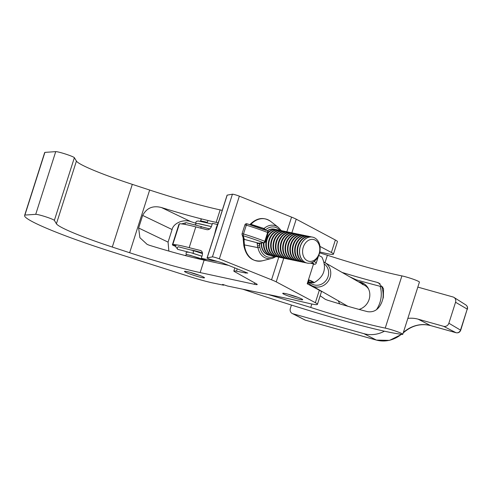 <?xml version="1.0" encoding="UTF-8"?>
<svg xmlns="http://www.w3.org/2000/svg" width="492" height="492" viewBox="0 0 492 492"><rect width="100%" height="100%" fill="white"/><g stroke="black" fill="none" stroke-linecap="round" stroke-linejoin="round"><path stroke-width="0.74" d="M207.329 222.452A10.492 0.916 -162.3 0 0 203.018 221.363A10.492 0.916 -162.3 0 0 200.681 221.08M201.972 277.593A10.492 0.916 -162.3 0 0 204.481 277.777A10.492 0.916 -162.3 0 0 198.153 274.856A10.492 0.916 -162.3 0 0 186.991 271.578A10.492 0.916 -162.3 0 0 184.488 271.393A10.492 0.916 -162.3 0 0 190.81 274.315A10.492 0.916 -162.3 0 0 201.972 277.593M300.212 299.542A10.492 0.916 -162.3 0 0 302.715 299.72A10.492 0.916 -162.3 0 0 296.393 296.799A10.492 0.916 -162.3 0 0 285.225 293.527A10.492 0.916 -162.3 0 0 282.722 293.343A10.492 0.916 -162.3 0 0 289.044 296.264A10.492 0.916 -162.3 0 0 300.212 299.542M245.908 272.347L245.754 272.826L247.753 273.091L222.126 262.802L209.205 259.032A6.63 0.578 17.7 0 1 207.077 257.888L227.083 195.195A6.63 0.578 17.7 0 1 227.193 195.133L232.427 194.199A4.416 0.387 17.7 0 1 233.411 194.315A4.416 0.387 17.7 0 1 239.352 196.16L291.559 217.113A22.091 1.925 17.7 0 1 296.233 219.168L335.359 240.004A25.406 2.214 17.7 0 1 337.432 241.67L333.453 254.143A25.406 2.214 -162.3 0 0 331.38 252.482L319.984 246.412M207.077 257.888A6.63 0.578 17.7 0 1 207.187 257.826L212.421 256.892A4.416 0.387 17.7 0 1 213.399 257.008A4.416 0.387 17.7 0 1 219.346 258.86L271.547 279.807A22.091 1.925 17.7 0 1 276.221 281.861L315.354 302.697A25.406 2.214 17.7 0 1 317.426 304.363A25.406 2.214 17.7 0 1 309.443 303.496L289.554 298.921L227.581 286.036L222.605 284.394M222.513 284.677L223.393 285.163L213.442 283.097A33.142 2.89 17.7 0 1 189.131 276.424L111.174 251.597A92.791 8.087 17.7 0 1 24.6 215.478L44.606 152.784A92.791 8.087 17.7 0 1 44.901 152.385L55.725 151.628A9.945 0.867 17.7 0 1 57.822 151.911A9.945 0.867 17.7 0 1 67.957 154.863A9.945 0.867 17.7 0 1 74.372 157.686L76.42 161.087A66.279 5.775 -162.3 0 0 132.305 184.359L149.66 190.041A88.375 7.7 -162.3 0 0 220.152 209.893L222.249 210.348M24.6 215.478A92.791 8.087 17.7 0 1 24.895 215.078L35.719 214.327A9.945 0.867 17.7 0 1 37.816 214.604A9.945 0.867 17.7 0 1 47.952 217.556A9.945 0.867 17.7 0 1 54.366 220.379L56.414 223.78A66.279 5.775 -162.3 0 0 112.293 247.052L129.648 252.734A88.375 7.7 -162.3 0 0 200.146 272.586L254.333 284.278A11.045 0.966 -162.3 0 0 257.236 284.53A11.045 0.966 -162.3 0 0 256.498 283.896L234.561 271.639A11.045 0.966 17.7 0 1 233.823 271.006A11.045 0.966 17.7 0 1 236.461 271.197L245.975 273.054M245.754 272.826L245.938 273.171M319.818 251.978L325.47 253.275A25.406 2.214 -162.3 0 0 333.453 254.143M190.945 221.677C183.78 218.78 173.412 223.097 172.089 229.53L142.655 215.422C146.678 207.938 152.944 205.312 161.45 207.538L190.945 221.677L195.841 223.239M172.089 229.53L168.073 242.113L168.848 251.074M142.655 215.422L138.639 228.005L168.073 242.113M228.54 265.379L204.125 260.114A88.375 7.7 17.7 0 1 149.408 245.28L147.157 244.401L139.9 237.704L138.639 228.005M218.079 222.784L216.172 222.372A88.375 7.7 17.7 0 1 161.45 207.538M296.233 219.168L291.867 232.839M283.773 258.214L276.221 281.861M317.426 304.363L321.405 291.885A25.406 2.214 -162.3 0 0 319.333 290.225L307.205 283.761L313.496 264.038M44.901 152.385L24.895 215.078M325.021 262.673L327.395 255.231A92.367 8.05 -162.3 0 0 401.896 275.901A10.461 0.91 17.7 0 1 403.44 276.246A10.461 0.91 17.7 0 1 414.024 279.511A10.461 0.91 17.7 0 1 419.424 282.094L402.763 334.308A10.461 0.91 17.7 0 1 401.048 334.271A104.944 9.145 17.7 0 1 344.197 320.876A195.127 17.005 17.7 0 1 242.784 289.198M311.83 304.013L310.735 307.445A92.367 8.05 -162.3 0 0 385.23 328.109A10.461 0.91 17.7 0 1 386.78 328.459A10.461 0.91 17.7 0 1 397.358 331.719A10.461 0.91 17.7 0 1 402.763 334.308M190.791 249.967A11.599 1.009 17.7 0 1 192.317 250.182A11.599 1.009 17.7 0 1 202.44 252.962M174.408 245.49L172.421 244.954A73.905 6.439 -162.3 0 0 174.519 246M201.203 250.809L200.367 250.44A89.255 7.78 17.7 0 1 189.174 247.648A36.863 3.21 -162.3 0 0 172.809 244.555L176.161 245.852M179.426 223.798L172.803 244.561L179.432 223.798A36.863 3.21 17.7 0 1 195.798 226.892A89.255 7.78 -162.3 0 0 206.991 229.684C209.026 229.893 210.539 228.743 211.517 226.234L212.439 223.35A89.255 7.78 -162.3 0 0 217.39 224.45M216.867 261.369A89.255 7.78 17.7 0 1 201.296 258.263L202.218 255.379C202.858 252.79 202.243 251.148 200.367 250.44L200.804 250.588M342.094 272.439A92.367 8.05 -162.3 0 0 377.026 282.334L378.606 282.9L383.545 288.706L383.329 297.482L381.989 301.676C379.086 309.222 374.307 312.561 367.653 311.688A92.367 8.05 -162.3 0 1 327.494 300.182L325.323 299.345L320.175 295.76M382.831 286.971A104.944 9.145 17.7 0 1 357.21 280.089A195.127 17.005 17.7 0 1 356.269 279.825L354.314 279.425M338.219 300.766L339.732 303.896M327.395 255.231L319.622 252.863M268.152 294.474L310.735 307.445M206.751 260.68L201.296 258.263M190.109 272.34A8.862 0.775 -162.3 0 0 199.346 275.286M191.345 272.679A7.731 0.676 -162.3 0 0 198.141 274.85M201.382 218.872L200.625 221.252M207.95 220.496L207.243 222.704M198.024 251.603L197.895 252.002M203.442 221.449L203.344 221.775M288.349 294.284A8.862 0.775 -162.3 0 0 297.586 297.236M289.585 294.628A7.731 0.676 -162.3 0 0 296.381 296.799M191.099 252.759L201.941 256.246M202.489 253.589L194.119 250.815L193.11 251.787L193.51 253.398M202.095 226.904L201.64 226.689A1.328 0.732 104.4 0 0 200.822 227.661A1.328 0.732 104.4 0 0 200.761 227.87M201.64 226.689L186.148 222.685A1.328 0.732 104.4 0 0 185.152 223.651A1.328 0.732 104.4 0 0 185.041 224.42M200.693 228.14A1.328 0.738 -75.7 0 1 201.769 226.898A1.328 0.738 -75.7 0 1 201.843 226.929M324.068 262.162A13.253 12.232 119.8 0 1 324.849 262.568A13.253 12.232 119.8 0 1 329.56 278.804A13.253 12.232 119.8 0 1 314.247 286.658A13.253 12.232 119.8 0 1 311.682 285.581A13.253 12.232 119.8 0 1 308.232 282.531M308.386 282.045L311.657 283.915A11.82 10.904 -60.2 0 0 313.945 284.868A11.82 10.904 -60.2 0 0 327.303 278.478A11.82 10.904 -60.2 0 0 324.443 264.081M308.429 279.917A14.36 1.255 17.7 0 1 311.522 281.363A14.36 1.255 17.7 0 1 312.371 282.008A14.36 1.255 17.7 0 1 308.472 281.775M308.49 279.727A16.107 1.402 17.7 0 1 313.084 281.799A16.107 1.402 17.7 0 1 313.939 282.771A16.107 1.402 17.7 0 1 308.41 281.978M318.736 255.483A16.107 1.402 17.7 0 1 321.11 256.633A16.107 1.402 17.7 0 1 322.051 257.347C326.977 268.257 324.277 276.732 313.939 282.771M384.424 331.196A29.828 27.515 119.8 0 1 363.92 333.668L292.955 313.767A4.416 4.077 119.8 0 1 292.248 313.49A4.416 4.077 119.8 0 1 290.348 308.466L291.436 305.071M417.825 287.107L452.954 296.959A4.416 4.077 119.8 0 1 453.956 297.402A4.416 4.077 119.8 0 1 455.555 302.26L448.864 323.226A4.416 4.077 119.8 0 1 443.587 326.313L418.132 319.173A29.828 27.515 -60.2 0 0 407.843 318.398M362.167 284.315A13.253 12.232 119.8 0 1 364.738 285.391A13.253 12.232 119.8 0 1 368.514 288.902M382.856 298.952A26.513 24.459 -60.2 0 0 381.761 286.707M376.478 309.683A26.513 24.459 -60.2 0 0 380.119 286.289M359.055 309.406A14.36 13.247 -60.2 0 0 369.627 297.322A14.36 13.247 -60.2 0 0 363.434 283.374A14.36 13.247 -60.2 0 0 360.654 282.205A14.36 13.247 -60.2 0 0 358.465 281.799M345.298 304.812A14.36 13.247 -60.2 0 0 346.048 305.753M364.338 283.939A14.36 13.247 -60.2 0 0 362.499 283.269A14.36 13.247 -60.2 0 0 360.31 282.857M301.657 259.099A13.253 10.129 -78.3 0 1 301.35 243.952A13.253 10.129 -78.3 0 1 312.561 237.126A13.253 10.129 -78.3 0 1 318.072 241.105A13.253 10.129 -78.3 0 1 318.373 256.258A13.253 10.129 -78.3 0 1 307.162 263.085A13.253 10.129 -78.3 0 1 301.657 259.099M307.106 263.066A13.253 10.129 -78.3 0 1 307.045 263.06A13.253 10.129 -78.3 0 1 301.534 259.075A13.253 10.129 -78.3 0 1 303.558 240.502A13.253 10.129 -78.3 0 1 312.445 237.101A13.253 10.129 -78.3 0 1 312.506 237.113M304.32 257.931A11.125 8.505 -78.3 0 1 306.012 242.341A11.125 8.505 -78.3 0 1 318.096 242.833A11.125 8.505 -78.3 0 1 316.399 258.423A11.125 8.505 -78.3 0 1 304.32 257.931M306.116 262.802A13.253 10.129 -78.3 0 1 305.163 262.666A13.253 10.129 -78.3 0 1 299.653 258.681A13.253 10.129 -78.3 0 1 301.676 240.108A13.253 10.129 -78.3 0 1 310.563 236.707A13.253 10.129 -78.3 0 1 311.491 236.966M305.163 262.666L304.64 262.556A13.253 10.129 -78.3 0 1 299.136 258.577A13.253 10.129 -78.3 0 1 301.153 239.998A13.253 10.129 -78.3 0 1 310.04 236.603L310.563 236.707M303.712 262.304A13.253 10.129 -78.3 0 1 302.758 262.168A13.253 10.129 -78.3 0 1 297.248 258.183A13.253 10.129 -78.3 0 1 299.271 239.61A13.253 10.129 -78.3 0 1 308.158 236.209A13.253 10.129 -78.3 0 1 309.087 236.461M302.758 262.168L302.236 262.058A13.253 10.129 -78.3 0 1 296.731 258.072A13.253 10.129 -78.3 0 1 298.749 239.499A13.253 10.129 -78.3 0 1 307.635 236.098L308.158 236.209M301.307 261.805A13.253 10.129 -78.3 0 1 300.354 261.664A13.253 10.129 -78.3 0 1 294.843 257.685A13.253 10.129 -78.3 0 1 296.867 239.106A13.253 10.129 -78.3 0 1 305.753 235.711A13.253 10.129 -78.3 0 1 306.682 235.963M300.354 261.664L299.837 261.56A13.253 10.129 -78.3 0 1 294.327 257.574A13.253 10.129 -78.3 0 1 296.344 239.001A13.253 10.129 -78.3 0 1 305.231 235.6L305.753 235.711M298.902 261.301A13.253 10.129 -78.3 0 1 297.949 261.166A13.253 10.129 -78.3 0 1 292.445 257.181A13.253 10.129 -78.3 0 1 294.462 238.608A13.253 10.129 -78.3 0 1 303.349 235.207A13.253 10.129 -78.3 0 1 304.277 235.465M297.949 261.166L297.432 261.055A13.253 10.129 -78.3 0 1 291.922 257.076A13.253 10.129 -78.3 0 1 293.945 238.497A13.253 10.129 -78.3 0 1 302.832 235.102L303.349 235.207M296.504 260.803A13.253 10.129 -78.3 0 1 295.551 260.668A13.253 10.129 -78.3 0 1 290.04 256.683A13.253 10.129 -78.3 0 1 292.057 238.11A13.253 10.129 -78.3 0 1 300.944 234.709A13.253 10.129 -78.3 0 1 301.873 234.961M295.551 260.668L295.028 260.557A13.253 10.129 -78.3 0 1 289.517 256.578A13.253 10.129 -78.3 0 1 291.541 237.999A13.253 10.129 -78.3 0 1 300.428 234.598L300.944 234.709M294.099 260.305A13.253 10.129 -78.3 0 1 293.146 260.163A13.253 10.129 -78.3 0 1 287.635 256.184A13.253 10.129 -78.3 0 1 289.653 237.605A13.253 10.129 -78.3 0 1 298.539 234.21A13.253 10.129 -78.3 0 1 299.474 234.463M293.146 260.163L292.623 260.059A13.253 10.129 -78.3 0 1 287.113 256.074A13.253 10.129 -78.3 0 1 289.136 237.501A13.253 10.129 -78.3 0 1 298.023 234.1L298.539 234.21M291.695 259.801A13.253 10.129 -78.3 0 1 290.741 259.665A13.253 10.129 -78.3 0 1 285.231 255.686A13.253 10.129 -78.3 0 1 287.254 237.107A13.253 10.129 -78.3 0 1 296.141 233.706A13.253 10.129 -78.3 0 1 297.07 233.964M290.741 259.665L290.219 259.555A13.253 10.129 -78.3 0 1 284.708 255.576A13.253 10.129 -78.3 0 1 286.731 236.996A13.253 10.129 -78.3 0 1 295.618 233.602L296.141 233.706M289.29 259.302A13.253 10.129 -78.3 0 1 288.337 259.167A13.253 10.129 -78.3 0 1 282.826 255.182A13.253 10.129 -78.3 0 1 284.85 236.609A13.253 10.129 -78.3 0 1 293.736 233.208A13.253 10.129 -78.3 0 1 294.665 233.46M288.337 259.167L287.814 259.056A13.253 10.129 -78.3 0 1 282.303 255.077A13.253 10.129 -78.3 0 1 284.327 236.498A13.253 10.129 -78.3 0 1 293.214 233.103L293.736 233.208M286.885 258.804A13.253 10.129 -78.3 0 1 285.932 258.663A13.253 10.129 -78.3 0 1 280.422 254.684A13.253 10.129 -78.3 0 1 282.445 236.111A13.253 10.129 -78.3 0 1 291.332 232.71A13.253 10.129 -78.3 0 1 292.26 232.962M285.932 258.663L285.409 258.558A13.253 10.129 -78.3 0 1 279.905 254.573A13.253 10.129 -78.3 0 1 281.922 236A13.253 10.129 -78.3 0 1 290.809 232.599L291.332 232.71M284.481 258.3A13.253 10.129 -78.3 0 1 283.527 258.165A13.253 10.129 -78.3 0 1 278.017 254.186A13.253 10.129 -78.3 0 1 280.04 235.607A13.253 10.129 -78.3 0 1 288.927 232.212A13.253 10.129 -78.3 0 1 289.856 232.464M283.527 258.165L283.005 258.06A13.253 10.129 -78.3 0 1 277.5 254.075A13.253 10.129 -78.3 0 1 279.517 235.502A13.253 10.129 -78.3 0 1 288.404 232.101L288.927 232.212M282.076 257.802A13.253 10.129 -78.3 0 1 281.123 257.667A13.253 10.129 -78.3 0 1 275.612 253.681A13.253 10.129 -78.3 0 1 277.636 235.108A13.253 10.129 -78.3 0 1 286.522 231.707A13.253 10.129 -78.3 0 1 287.451 231.966M281.123 257.667L280.606 257.556A13.253 10.129 -78.3 0 1 275.096 253.577A13.253 10.129 -78.3 0 1 277.113 234.998A13.253 10.129 -78.3 0 1 286 231.603L286.522 231.707M279.671 257.304A13.253 10.129 -78.3 0 1 278.718 257.168A13.253 10.129 -78.3 0 1 273.214 253.183A13.253 10.129 -78.3 0 1 275.231 234.61A13.253 10.129 -78.3 0 1 284.118 231.209A13.253 10.129 -78.3 0 1 285.046 231.461M278.718 257.168L278.201 257.058A13.253 10.129 -78.3 0 1 272.691 253.072A13.253 10.129 -78.3 0 1 274.708 234.5A13.253 10.129 -78.3 0 1 283.601 231.099L284.118 231.209M277.273 256.806A13.253 10.129 -78.3 0 1 276.313 256.664A13.253 10.129 -78.3 0 1 270.809 252.685A13.253 10.129 -78.3 0 1 272.826 234.106A13.253 10.129 -78.3 0 1 281.713 230.711A13.253 10.129 -78.3 0 1 282.642 230.963M276.313 256.664L275.797 256.56A13.253 10.129 -78.3 0 1 270.286 252.574A13.253 10.129 -78.3 0 1 272.31 234.001A13.253 10.129 -78.3 0 1 281.196 230.6L281.713 230.711M274.868 256.301A13.253 10.129 -78.3 0 1 273.915 256.166A13.253 10.129 -78.3 0 1 268.404 252.181A13.253 10.129 -78.3 0 1 270.422 233.608A13.253 10.129 -78.3 0 1 279.308 230.207A13.253 10.129 -78.3 0 1 280.243 230.465M273.915 256.166L273.392 256.055A13.253 10.129 -78.3 0 1 267.882 252.076A13.253 10.129 -78.3 0 1 269.905 233.497A13.253 10.129 -78.3 0 1 278.792 230.102L279.308 230.207M272.463 255.803A13.253 10.129 -78.3 0 1 271.51 255.668A13.253 10.129 -78.3 0 1 266 251.683A13.253 10.129 -78.3 0 1 263.983 242.771M268.165 232.95A13.253 10.129 -78.3 0 1 276.91 229.709A13.253 10.129 -78.3 0 1 277.839 229.961M268.281 232.212A13.253 10.129 -78.3 0 1 276.387 229.598L276.91 229.709M271.51 255.668L270.987 255.557A13.253 10.129 -78.3 0 1 265.477 251.578A13.253 10.129 -78.3 0 1 263.448 242.814M270.059 255.305A13.253 10.129 -78.3 0 1 269.106 255.163A13.253 10.129 -78.3 0 1 263.595 251.184A13.253 10.129 -78.3 0 1 261.535 242.962M267.507 230.908A13.253 10.129 -78.3 0 1 274.505 229.21A13.253 10.129 -78.3 0 1 275.434 229.463M214.463 234.733L216.172 227.87L218.78 221.203M269.106 255.163L268.749 255.09A13.253 10.129 -78.3 0 1 261.178 242.987M251.658 223.632L251.012 224.327L264.05 228.497A16.919 12.933 -78.3 0 1 278.343 227.347L270.631 221.388A21.47 16.408 101.7 0 0 251.658 223.632A1.654 0.701 -134.7 0 0 250.883 223.602L250.883 223.602C257.427 217.685 264.013 216.947 270.631 221.388M275.864 256.572A16.919 12.933 -78.3 0 1 271.879 258.405A16.919 12.933 -78.3 0 1 257.943 247.636L244.438 244.918L244.549 245.92A21.47 16.408 101.7 0 0 262.433 260.791C252.488 262.156 246.283 257.107 243.823 245.649A1.654 0.461 -8.2 0 0 244.549 245.92M268.165 232.839L267.636 232.513A1.654 1.015 -68.4 0 0 267.242 230.773L246.972 223.78L246.308 225.164L244.911 224.862L242.107 233.663A1.654 1.654 0 0 0 242.107 234.696A1.654 1.648 161.6 0 1 242.101 233.682L243.497 233.964L243.177 235.748A1.654 1.648 161.6 0 1 242.107 234.696L243.325 238.362A1.654 1.648 -18.4 0 0 244.395 239.413L258.312 243.079A1.654 1.611 85.6 0 0 258.94 243.159L263.946 242.771A1.654 1.654 0 0 0 265.397 241.627L264.825 241.32L267.636 232.513A29.883 2.601 -162.3 0 0 246.308 225.164L243.497 233.964A29.883 2.601 17.7 0 1 264.825 241.32A1.654 1.015 -68.4 0 1 263.318 242.691A28.222 2.46 -162.3 0 0 243.177 235.748L244.395 239.413L244.044 240.367L244.438 244.918A1.654 0.443 -4.1 0 1 243.712 244.61L243.171 238.78A1.654 1.494 9.7 0 0 244.044 240.367M259.13 243.134L259.893 247.255A15.332 11.716 101.7 0 0 274.554 256.27M279.942 230.367A15.332 11.716 101.7 0 0 265.428 229.918L265.305 230.022M265.354 241.64L268.208 232.821A1.654 1.654 0 0 0 267.242 230.773A13.253 10.129 -78.3 0 1 274.149 229.137L274.505 229.21M262.74 229.383L264.05 228.497A1.654 0.744 -131.5 0 1 265.428 229.918M259.893 247.255A1.654 0.517 -11 0 1 257.943 247.636L257.113 243.374L263.318 242.691A1.654 1.611 85.6 0 0 263.946 242.771M251.012 224.327A1.654 0.695 -139.1 0 0 250.2 224.334L249.887 224.69M257.427 246.031A1.654 0.689 -21 0 0 259.358 245.373L260.09 243.073M257.113 243.374A1.654 1.55 52.8 0 0 258.81 243.288L259.032 243.146M244.241 244.235A1.654 0.443 -4.1 0 0 243.712 244.61L243.823 245.649M239.352 196.16L219.346 258.86M74.372 157.686L54.366 220.379M335.359 240.004L331.38 252.482M204.125 260.114L200.146 272.586M149.66 190.041L129.648 252.734M220.152 209.893L216.172 222.372M254.764 282.925L254.333 284.278M319.333 290.225L315.354 302.697M55.725 151.628L35.719 214.327M76.42 161.087L56.414 223.78M132.305 184.359L112.293 247.052M237.212 268.86L236.461 271.197M227.193 195.133L207.187 257.826M232.427 194.199L212.421 256.892M291.559 217.113L286.873 231.793M278.773 257.175L271.547 279.807M223.3 284.991L223.423 284.616M174.045 245.379L174.162 245.01M189.174 247.648L195.798 226.892M172.993 245.047L173.11 244.678M401.896 275.901L385.23 328.109M380.039 283.73L377.026 282.334M349.615 276.738L356.269 279.825M190.392 252.599L177.797 249.376A1.328 0.738 -75.7 0 1 177.44 247.777A1.328 0.738 -75.7 0 1 178.448 246.812L194.119 250.815M201.843 226.88L209.752 228.909L201.917 226.91M197.981 223.589L211.394 226.591L199.315 223.737M403.329 332.543A30.461 28.106 119.8 0 1 430.555 325.569L456.01 332.703A3.782 3.487 -60.2 0 0 460.524 330.064L467.222 309.093L455.555 302.26M448.864 323.226L460.709 330.23L467.222 309.093A3.782 3.487 -60.2 0 0 465.85 304.942L453.956 297.402M456.225 332.758A3.315 1.248 105.7 0 1 456.096 332.74A3.315 1.248 105.7 0 1 456.01 332.703L443.587 326.313M460.709 330.23C459.854 332.291 458.316 333.127 456.096 332.74L430.641 325.599A3.315 1.248 105.7 0 1 430.555 325.569L418.132 319.173M305.563 320.212A3.315 1.248 -74.3 0 1 305.464 320.194L304.776 319.923A3.782 3.487 -60.2 0 0 305.378 320.157L376.343 340.058L363.92 333.668M401.607 334.363L389.535 340.372L376.435 340.095A3.315 1.248 -74.3 0 1 376.343 340.058A29.188 26.931 -60.2 0 0 401.337 334.32M376.435 340.095L305.464 320.194A3.315 1.248 -74.3 0 1 305.378 320.157L292.955 313.767M403.12 333.029C411.478 325.612 420.654 323.133 430.641 325.599A3.315 1.248 105.7 0 0 430.734 325.618M244.604 246.283A19.877 15.191 -78.3 0 1 244.419 245.194M314.056 261.455A29.883 2.601 17.7 0 1 316.202 263.146A1.654 1.648 174.7 0 1 314.117 264.222L310.39 263.079L314.117 264.222A28.222 2.46 -162.3 0 0 312.02 262.58M242.101 233.669L244.911 224.875A1.654 1.654 0 0 1 246.972 223.78L246.99 223.792A28.222 2.46 17.7 0 1 267.131 230.742A1.654 1.015 -68.4 0 1 267.242 230.773M316.202 263.146L318.441 256.117L316.202 263.146A1.654 1.654 0 0 1 314.13 264.229M246.953 223.786A1.654 1.648 -18.4 0 0 244.918 224.856M234.813 267.9L233.823 271.006M223.657 285.182L223.805 284.733M245.668 272.254L245.49 272.808M172.36 244.905L178.983 224.143M201.228 218.835L200.465 221.228M308.988 280.151L307.746 284.05M192.169 253.054L201.954 256.215M205.041 260.311L190.078 255.256L186.548 254.573L185.14 255.539M188.885 252.218L186.659 252.175L185.964 252.95L186.48 254.573M211.382 226.627L198.454 223.632L196.136 223.7L194.924 224.93M209.715 228.94L201.763 226.904M196.111 223.706L195.773 222.236L196.745 221.222L198.534 221.019L212.212 224.075M205.195 260.342L198.184 257.728L187.526 254.672M181.591 223.897L186.148 222.685M177.797 249.376L174.359 245.077M324.849 262.568L364.738 285.391M311.682 285.581L347.838 306.27M304.776 319.923L292.248 313.49M467.4 309.259C467.861 307.482 467.345 306.042 465.85 304.942M275.907 256.584L271.879 258.405L262.433 260.791M281.307 230.625L278.343 227.347M250.883 223.602L250.2 224.334M243.171 238.78L243.263 238.073"/></g></svg>
